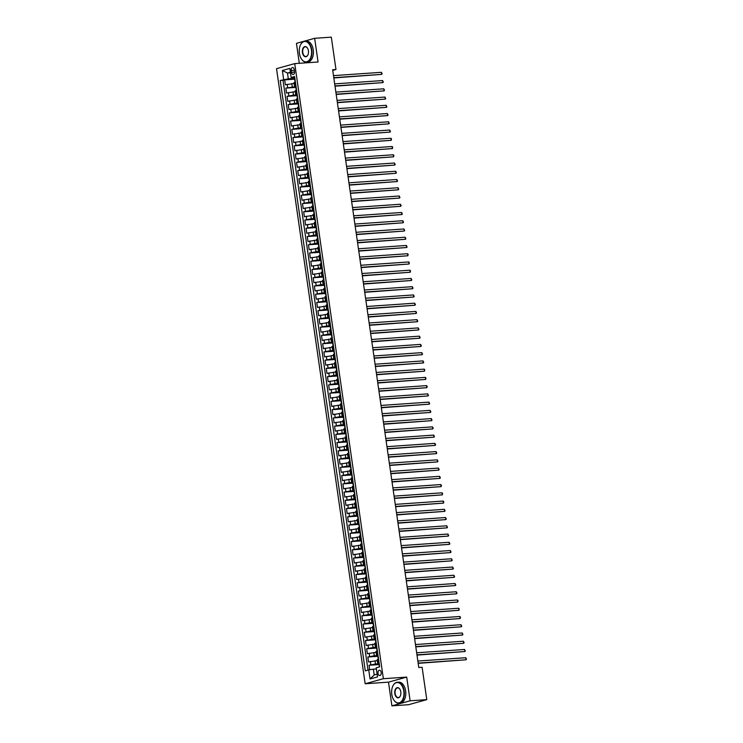 <?xml version="1.0" encoding="UTF-8"?>
<svg xmlns="http://www.w3.org/2000/svg" width="743" height="743" viewBox="0 0 743 743"><rect width="100%" height="100%" fill="white"/><g stroke="black" fill="none" stroke-linecap="round" stroke-linejoin="round"><path stroke-width="1.11" d="M381.187 672.452A2.675 1.616 -94 0 0 379.432 670.214A2.675 1.616 -94 0 0 378.038 673.325A2.675 1.616 -94 0 0 379.794 675.563A2.675 1.616 -94 0 0 381.187 672.452M391.905 705.85L410.117 700.798L406.7 677.096L388.487 682.148L391.905 705.85L408.576 704.698L426.779 699.646L422.117 667.279L418.783 667.511L332.641 69.74L335.975 69.508L331.313 37.15L314.651 38.302L296.438 43.354L299.318 63.304M388.487 682.148L365.157 683.764L276.526 68.672L294.73 63.619L383.369 678.703L365.157 683.764M294.144 83.42L285.386 84.804L284.671 79.863L294.674 79.167M295.751 86.634L285.86 88.101L295.863 87.414M285.86 88.101L286.575 93.051L295.333 91.658M296.522 99.906L287.764 101.299L287.049 96.349L297.051 95.661M297.711 108.153L288.953 109.546L288.238 104.596L298.24 103.899M298.9 116.4L290.141 117.784L289.426 112.843L299.429 112.147M300.088 124.638L291.33 126.031L290.615 121.081L300.618 120.394M301.277 132.886L292.519 134.279L291.804 129.328L301.807 128.641M302.466 141.133L293.708 142.526L292.993 137.576L302.995 136.879M303.655 149.38L294.897 150.764L294.182 145.823L304.184 145.126M304.834 157.618L296.086 159.011L295.37 154.061L305.373 153.374M306.023 165.865L297.274 167.259L296.559 162.308L306.562 161.621M307.212 174.113L298.454 175.506L297.748 170.556L307.751 169.859M308.401 182.36L299.643 183.744L298.937 178.803L308.939 178.106M309.59 190.598L300.831 191.991L300.126 187.05L310.119 186.354M310.778 198.845L302.02 200.238L301.305 195.288L311.308 194.601M311.967 207.093L303.209 208.486L302.494 203.536L312.497 202.848M313.156 215.34L304.398 216.724L303.683 211.783L313.685 211.086M314.345 223.587L305.587 224.971L304.871 220.03L314.874 219.334M315.534 231.825L306.775 233.218L306.06 228.268L316.063 227.581M316.722 240.073L307.964 241.466L307.249 236.515L317.252 235.828M317.911 248.32L309.153 249.713L308.438 244.763L318.441 244.066M319.1 256.567L310.342 257.951L309.627 253.01L319.629 252.314M320.289 264.805L311.531 266.198L310.815 261.248L320.818 260.561M321.468 273.053L312.719 274.446L312.004 269.495L322.007 268.808M322.657 281.3L313.908 282.693L313.193 277.743L323.196 277.046M323.846 289.547L315.088 290.931L314.382 285.99L324.385 285.293M325.035 297.785L316.277 299.178L315.571 294.228L325.573 293.541M326.223 306.032L317.465 307.426L316.759 302.475L326.753 301.788M327.412 314.28L318.654 315.673L317.939 310.723L327.942 310.026M328.601 322.527L319.843 323.911L319.128 318.97L329.13 318.273M329.79 330.765L321.032 332.158L320.317 327.208L330.319 326.521M330.979 339.012L322.221 340.405L321.505 335.455L331.508 334.768M332.167 347.26L323.409 348.653L322.694 343.703L332.697 343.006M333.356 355.507L324.598 356.891L323.883 351.95L333.886 351.253M334.545 363.745L325.787 365.138L325.072 360.197L335.074 359.501M335.734 371.992L326.976 373.385L326.261 368.435L336.263 367.748M336.923 380.24L328.165 381.633L327.449 376.682L337.452 375.995M338.102 388.487L329.353 389.871L328.638 384.93L338.641 384.233M339.291 396.734L330.542 398.118L329.827 393.177L339.83 392.48M340.48 404.972L331.722 406.365L331.016 401.415L341.018 400.728M341.669 413.219L332.91 414.613L332.205 409.662L342.207 408.975M342.857 421.467L334.099 422.86L333.393 417.91L343.387 417.213M344.046 429.714L335.288 431.098L334.573 426.157L344.576 425.46M345.235 437.952L336.477 439.345L335.762 434.395L345.764 433.708M346.424 446.199L337.666 447.592L336.95 442.642L346.953 441.955M347.613 454.447L338.854 455.84L338.139 450.89L348.142 450.193M348.801 462.694L340.043 464.078L339.328 459.137L349.331 458.44M349.99 470.932L341.232 472.325L340.517 467.375L350.52 466.688M351.179 479.179L342.421 480.572L341.706 475.622L351.708 474.935M352.368 487.427L343.61 488.82L342.894 483.869L352.897 483.173M353.557 495.674L344.798 497.058L344.083 492.117L354.086 491.42M354.736 503.912L345.987 505.305L345.272 500.355L355.275 499.667M355.925 512.159L347.176 513.552L346.461 508.602L356.464 507.915M357.114 520.406L348.356 521.8L347.65 516.849L357.652 516.153M358.302 528.654L349.544 530.038L348.839 525.097L358.841 524.4M359.491 536.901L350.733 538.285L350.027 533.344L360.021 532.647M360.68 545.139L351.922 546.532L351.207 541.582L361.209 540.895M361.869 553.386L353.111 554.78L352.396 549.829L362.398 549.142M363.058 561.634L354.3 563.018L353.584 558.077L363.587 557.38M364.246 569.881L355.488 571.265L354.773 566.324L364.776 565.627M365.435 578.119L356.677 579.512L355.962 574.562L365.965 573.875M366.624 586.366L357.866 587.759L357.151 582.809L367.153 582.122M367.813 594.614L359.055 596.007L358.34 591.056L368.342 590.36M369.002 602.861L360.244 604.245L359.528 599.304L369.531 598.607M370.19 611.099L361.432 612.492L360.717 607.542L370.72 606.855M371.37 619.346L362.621 620.739L361.906 615.789L371.909 615.102M372.559 627.594L363.81 628.987L363.095 624.036L373.097 623.34M373.748 635.841L364.989 637.225L364.284 632.284L374.286 631.587M374.936 644.079L366.178 645.472L365.472 640.522L375.475 639.834M376.125 652.326L367.367 653.719L366.661 648.769L376.655 648.082M377.314 660.573L368.556 661.967L367.841 657.016L377.843 656.32M379.032 662.487L377.658 662.979L379.116 663.044M377.843 654.239L376.478 654.732L377.927 654.797M376.655 645.992L375.289 646.494L376.738 646.549M375.475 637.754L374.101 638.246L375.549 638.302M374.286 629.507L372.912 629.999L374.361 630.064M373.097 621.259L371.723 621.752L373.172 621.817M371.909 613.012L370.534 613.514L371.983 613.569M370.72 604.765L369.345 605.266L370.794 605.322M369.531 596.527L368.156 597.019L369.615 597.084M368.342 588.28L366.968 588.772L368.426 588.837M367.153 580.032L365.779 580.524L367.237 580.589M365.965 571.785L364.59 572.286L366.048 572.342M364.776 563.547L363.401 564.039L364.859 564.104M363.587 555.3L362.212 555.792L363.671 555.857M362.398 547.052L361.024 547.545L362.482 547.61M361.209 538.805L359.844 539.307L361.293 539.362M360.021 530.567L358.655 531.059L360.104 531.115M358.841 522.32L357.467 522.812L358.915 522.877M357.652 514.072L356.278 514.565L357.727 514.63M356.464 505.825L355.089 506.327L356.538 506.382M355.275 497.587L353.9 498.079L355.349 498.135M354.086 489.34L352.711 489.832L354.16 489.897M352.897 481.092L351.523 481.585L352.981 481.65M351.708 472.845L350.334 473.347L351.792 473.402M350.52 464.607L349.145 465.099L350.603 465.155M349.331 456.36L347.956 456.852L349.414 456.917M348.142 448.113L346.767 448.605L348.226 448.67M346.953 439.865L345.579 440.358L347.037 440.423M345.764 431.618L344.39 432.12L345.848 432.175M344.576 423.38L343.21 423.872L344.659 423.937M343.387 415.133L342.021 415.625L343.47 415.69M342.207 406.885L340.833 407.378L342.282 407.443M341.018 398.638L339.644 399.14L341.093 399.195M339.83 390.4L338.455 390.892L339.904 390.957M338.641 382.153L337.266 382.645L338.715 382.71M337.452 373.905L336.077 374.398L337.526 374.463M336.263 365.658L334.889 366.16L336.347 366.215M335.074 357.42L333.7 357.912L335.158 357.968M333.886 349.173L332.511 349.665L333.969 349.73M332.697 340.926L331.322 341.418L332.78 341.483M331.508 332.678L330.133 333.18L331.592 333.236M330.319 324.44L328.945 324.932L330.403 324.988M329.13 316.193L327.756 316.685L329.214 316.75M327.942 307.946L326.576 308.438L328.025 308.503M326.753 299.698L325.388 300.2L326.836 300.256M325.573 291.46L324.199 291.953L325.648 292.008M324.385 283.213L323.01 283.705L324.459 283.77M323.196 274.966L321.821 275.458L323.27 275.523M322.007 266.718L320.632 267.211L322.081 267.276M320.818 258.471L319.444 258.973L320.892 259.028M319.629 250.233L318.255 250.725L319.713 250.79M318.441 241.986L317.066 242.478L318.524 242.543M317.252 233.739L315.877 234.231L317.335 234.296M316.063 225.491L314.688 225.993L316.146 226.048M314.874 217.253L313.5 217.745L314.958 217.81M313.685 209.006L312.311 209.498L313.769 209.563M312.497 200.759L311.122 201.251L312.58 201.316M311.308 192.511L309.942 193.013L311.391 193.069M310.119 184.273L308.754 184.766L310.202 184.821M308.939 176.026L307.565 176.518L309.014 176.583M307.751 167.779L306.376 168.271L307.825 168.336M306.562 159.531L305.187 160.033L306.636 160.089M305.373 151.293L303.998 151.786L305.447 151.841M304.184 143.046L302.81 143.538L304.259 143.603M302.995 134.799L301.621 135.291L303.079 135.356M301.807 126.551L300.432 127.053L301.89 127.109M300.618 118.313L299.243 118.806L300.701 118.861M299.429 110.066L298.054 110.558L299.513 110.623M298.24 101.819L296.866 102.311L298.324 102.376M297.051 93.572L295.677 94.064L297.135 94.129M291.219 70.511L291.488 72.331A2.591 1.56 -94 0 0 293.188 74.495A2.591 1.56 -94 0 0 294.534 71.477L294.274 69.666A2.591 1.56 -94 0 0 292.566 67.502A2.591 1.56 -94 0 0 291.219 70.511L294.367 70.297M290.485 72.842L287.476 73.055L288.303 78.823L280.232 80.513L365.296 670.864L368.742 669.907L370.051 678.972L377.528 676.901L376.227 667.827L379.664 666.87L294.599 76.52L291.154 77.476L294.757 77.643M283.668 79.557L282.368 70.483L289.844 68.412L291.154 77.476M378.921 663.796L375.466 664.028L374.992 660.731M377.732 655.549L374.277 655.79L373.803 652.493M376.543 647.302L373.088 647.543L372.614 644.246M375.354 639.054L371.899 639.296L371.426 635.999M374.175 630.816L370.711 631.048L370.237 627.751M372.986 622.569L369.522 622.81L369.048 619.504M371.797 614.322L368.333 614.563L367.859 611.266M370.608 606.074L367.144 606.316L366.671 603.019M369.42 597.827L365.955 598.069L365.482 594.771M368.231 589.589L364.767 589.831L364.293 586.524M367.042 581.342L363.587 581.583L363.104 578.286M365.853 573.094L362.398 573.336L361.915 570.039M364.664 564.847L361.209 565.089L360.736 561.792M363.476 556.609L360.021 556.841L359.547 553.544M362.287 548.362L358.832 548.603L358.358 545.306M361.098 540.115L357.643 540.356L357.169 537.059M359.909 531.867L356.454 532.109L355.981 528.812M358.72 523.629L355.265 523.861L354.792 520.564M357.541 515.382L354.077 515.623L353.603 512.326M356.352 507.135L352.888 507.376L352.414 504.079M355.163 498.887L351.699 499.129L351.225 495.832M353.974 490.649L350.51 490.882L350.037 487.584M352.786 482.402L349.321 482.644L348.848 479.337M351.597 474.155L348.133 474.396L347.659 471.099M350.408 465.907L346.953 466.149L346.47 462.852M349.219 457.669L345.764 457.902L345.281 454.605M348.03 449.422L344.576 449.664L344.102 446.357M346.842 441.175L343.387 441.416L342.913 438.119M345.653 432.928L342.198 433.169L341.724 429.872M344.464 424.68L341.009 424.922L340.535 421.625M343.275 416.442L339.82 416.684L339.347 413.377M342.086 408.195L338.632 408.436L338.158 405.139M340.907 399.948L337.443 400.189L336.969 396.892M339.718 391.7L336.254 391.942L335.78 388.645M338.529 383.462L335.065 383.694L334.591 380.397M337.341 375.215L333.876 375.456L333.403 372.159M336.152 366.968L332.688 367.209L332.214 363.912M334.963 358.72L331.499 358.962L331.025 355.665M333.774 350.482L330.319 350.715L329.836 347.418M332.585 342.235L329.13 342.477L328.647 339.179M331.397 333.988L327.942 334.229L327.468 330.932M330.208 325.74L326.753 325.982L326.279 322.685M329.019 317.502L325.564 317.735L325.09 314.438M327.83 309.255L324.375 309.497L323.902 306.19M326.641 301.008L323.186 301.249L322.713 297.952M325.453 292.761L321.998 293.002L321.524 289.705M324.273 284.523L320.809 284.755L320.335 281.458M323.084 276.275L319.62 276.517L319.146 273.21M321.895 268.028L318.431 268.269L317.958 264.972M320.707 259.781L317.242 260.022L316.769 256.725M319.518 251.533L316.054 251.775L315.58 248.478M318.329 243.295L314.865 243.537L314.391 240.23M317.14 235.048L313.685 235.29L313.202 231.992M315.951 226.801L312.497 227.042L312.014 223.745M314.763 218.553L311.308 218.795L310.834 215.498M313.574 210.315L310.119 210.548L309.645 207.251M312.385 202.068L308.93 202.31L308.456 199.013M311.196 193.821L307.741 194.062L307.268 190.765M310.007 185.574L306.553 185.815L306.079 182.518M308.819 177.336L305.364 177.568L304.89 174.271M307.639 169.088L304.175 169.33L303.701 166.033M306.45 160.841L302.986 161.082L302.512 157.785M305.262 152.594L301.797 152.835L301.324 149.538M304.073 144.356L300.609 144.588L300.135 141.291M302.884 136.108L299.42 136.35L298.946 133.043M301.695 127.861L298.231 128.102L297.757 124.805M300.506 119.614L297.051 119.855L296.568 116.558M299.318 111.376L295.863 111.608L295.38 108.311M298.129 103.128L294.674 103.37L294.2 100.064M296.94 94.881L293.485 95.123L293.011 91.826M295.863 85.324L294.488 85.826L295.946 85.882M284.671 79.863L283.027 80.318L368.017 670.102M375.466 664.028L369.03 665.264L369.68 669.759M367.841 657.016L374.277 655.79M366.661 648.769L373.088 647.543M365.472 640.522L371.899 639.296M364.284 632.284L370.711 631.048M363.095 624.036L369.522 622.81M361.906 615.789L368.333 614.563M360.717 607.542L367.144 606.316M359.528 599.304L365.955 598.069M358.34 591.056L364.767 589.831M357.151 582.809L363.587 581.583M355.962 574.562L362.398 573.336M354.773 566.324L361.209 565.089M353.584 558.077L360.021 556.841M352.396 549.829L358.832 548.603M351.207 541.582L357.643 540.356M350.027 533.344L356.454 532.109M348.839 525.097L355.265 523.861M347.65 516.849L354.077 515.623M346.461 508.602L352.888 507.376M345.272 500.355L351.699 499.129M344.083 492.117L350.51 490.882M342.894 483.869L349.321 482.644M341.706 475.622L348.133 474.396M340.517 467.375L346.953 466.149M339.328 459.137L345.764 457.902M338.139 450.89L344.576 449.664M336.95 442.642L343.387 441.416M335.762 434.395L342.198 433.169M334.573 426.157L341.009 424.922M333.393 417.91L339.82 416.684M332.205 409.662L338.632 408.436M331.016 401.415L337.443 400.189M329.827 393.177L336.254 391.942M328.638 384.93L335.065 383.694M327.449 376.682L333.876 375.456M326.261 368.435L332.688 367.209M325.072 360.197L331.499 358.962M323.883 351.95L330.319 350.715M322.694 343.703L329.13 342.477M321.505 335.455L327.942 334.229M320.317 327.208L326.753 325.982M319.128 318.97L325.564 317.735M317.939 310.723L324.375 309.497M316.759 302.475L323.186 301.249M315.571 294.228L321.998 293.002M314.382 285.99L320.809 284.755M313.193 277.743L319.62 276.517M312.004 269.495L318.431 268.269M310.815 261.248L317.242 260.022M309.627 253.01L316.054 251.775M308.438 244.763L314.865 243.537M307.249 236.515L313.685 235.29M306.06 228.268L312.497 227.042M304.871 220.03L311.308 218.795M303.683 211.783L310.119 210.548M302.494 203.536L308.93 202.31M301.305 195.288L307.741 194.062M300.126 187.05L306.553 185.815M298.937 178.803L305.364 177.568M297.748 170.556L304.175 169.33M296.559 162.308L302.986 161.082M295.37 154.061L301.797 152.835M294.182 145.823L300.609 144.588M292.993 137.576L299.42 136.35M291.804 129.328L298.231 128.102M290.615 121.081L297.051 119.855M289.426 112.843L295.863 111.608M288.238 104.596L294.674 103.37M287.049 96.349L293.485 95.123M295.389 82.027L294.014 82.529L294.488 85.826M296.578 90.275L295.203 90.767L295.677 94.064M297.767 98.522L296.392 99.014L296.866 102.311M298.955 106.769L297.581 107.261L298.054 110.558M300.144 115.007L298.77 115.509L299.243 118.806M301.333 123.254L299.958 123.747L300.432 127.053M302.522 131.502L301.147 131.994L301.621 135.291M303.711 139.749L302.336 140.241L302.81 143.538M304.899 147.987L303.525 148.489L303.998 151.786M306.088 156.234L304.714 156.727L305.187 160.033M307.268 164.482L305.902 164.974L306.376 168.271M308.456 172.729L307.091 173.221L307.565 176.518M309.645 180.976L308.271 181.468L308.754 184.766M310.834 189.214L309.459 189.716L309.942 193.013M312.023 197.462L310.648 197.954L311.122 201.251M313.212 205.709L311.837 206.201L312.311 209.498M314.4 213.956L313.026 214.448L313.5 217.745M315.589 222.194L314.215 222.696L314.688 225.993M316.778 230.441L315.404 230.934L315.877 234.231M317.967 238.689L316.592 239.181L317.066 242.478M319.156 246.936L317.781 247.428L318.255 250.725M320.344 255.174L318.97 255.676L319.444 258.973M321.533 263.421L320.159 263.914L320.632 267.211M322.722 271.669L321.347 272.161L321.821 275.458M323.902 279.916L322.536 280.408L323.01 283.705M325.09 288.154L323.725 288.656L324.199 291.953M326.279 296.401L324.905 296.894L325.388 300.2M327.468 304.649L326.093 305.141L326.576 308.438M328.657 312.896L327.282 313.388L327.756 316.685M329.846 321.134L328.471 321.635L328.945 324.932M331.034 329.381L329.66 329.873L330.133 333.18M332.223 337.628L330.849 338.121L331.322 341.418M333.412 345.876L332.037 346.368L332.511 349.665M334.601 354.123L333.226 354.615L333.7 357.912M335.79 362.361L334.415 362.863L334.889 366.16M336.978 370.608L335.604 371.101L336.077 374.398M338.167 378.856L336.793 379.348L337.266 382.645M339.356 387.103L337.981 387.595L338.455 390.892M340.535 395.341L339.17 395.843L339.644 399.14M341.724 403.588L340.359 404.081L340.833 407.378M342.913 411.836L341.539 412.328L342.021 415.625M344.102 420.083L342.727 420.575L343.21 423.872M345.291 428.321L343.916 428.822L344.39 432.12M346.479 436.568L345.105 437.06L345.579 440.358M347.668 444.816L346.294 445.308L346.767 448.605M348.857 453.063L347.483 453.555L347.956 456.852M350.046 461.301L348.671 461.802L349.145 465.099M351.235 469.548L349.86 470.04L350.334 473.347M352.423 477.795L351.049 478.288L351.523 481.585M353.612 486.043L352.238 486.535L352.711 489.832M354.801 494.281L353.427 494.782L353.9 498.079M355.99 502.528L354.615 503.02L355.089 506.327M357.169 510.775L355.804 511.268L356.278 514.565M358.358 519.023L356.993 519.515L357.467 522.812M359.547 527.27L358.172 527.762L358.655 531.059M360.736 535.508L359.361 536.009L359.844 539.307M361.925 543.755L360.55 544.247L361.024 547.545M363.113 552.003L361.739 552.495L362.212 555.792M364.302 560.25L362.928 560.742L363.401 564.039M365.491 568.488L364.116 568.989L364.59 572.286M366.68 576.735L365.305 577.227L365.779 580.524M367.869 584.982L366.494 585.475L366.968 588.772M369.057 593.23L367.683 593.722L368.156 597.019M370.246 601.468L368.872 601.969L369.345 605.266M371.435 609.715L370.06 610.207L370.534 613.514M372.624 617.962L371.249 618.455L371.723 621.752M373.803 626.21L372.438 626.702L372.912 629.999M374.992 634.448L373.627 634.949L374.101 638.246M376.181 642.695L374.806 643.187L375.289 646.494M377.37 650.942L375.995 651.435L376.478 654.732M378.558 659.19L377.184 659.682L377.658 662.979M294.562 78.386L288.303 78.823M410.117 700.798L426.779 699.646M406.7 677.096L383.369 678.703M294.73 63.619L318.06 62.003L314.651 38.302M332.743 70.409L335.975 69.508M290.402 72.238L287.476 73.055L282.368 70.483M376.385 668.96L373.376 669.174L374.212 674.941L377.128 674.133M283.027 80.318L280.232 80.513M369.03 665.264L379.032 664.567M368.742 669.907L373.376 669.174M370.051 678.972L374.212 674.941M294.776 77.764L295.036 79.547M333.83 77.95L381.707 74.374L333.793 77.69M381.41 72.312L382.116 73.798L381.707 74.374L381.41 72.312L333.496 75.628M295.092 82.036L294.72 79.482M294.98 80.383L294.841 79.39M311.428 49.995A10.216 6.148 -94 0 0 306.543 41.794A10.216 6.148 -94 0 0 300.33 45.295A10.216 6.148 -94 0 0 299.42 53.329A10.216 6.148 -94 0 0 301.259 58.669A10.216 6.148 -94 0 0 308.568 60.796A10.216 6.148 -94 0 0 311.428 49.995M300.367 45.212A10.467 6.306 86 0 1 300.404 45.128A10.467 6.306 86 0 1 304.899 41.209A10.467 6.306 86 0 1 311.772 49.939A10.467 6.306 86 0 1 306.348 62.087A10.467 6.306 86 0 1 301.352 58.827A10.467 6.306 86 0 1 301.305 58.753M308.429 50.83A5.108 3.074 86 0 1 307.964 54.843A5.108 3.074 86 0 1 304.862 56.598A5.108 3.074 86 0 1 302.42 52.493A5.108 3.074 86 0 1 303.85 47.097A5.108 3.074 86 0 1 307.509 48.165A5.108 3.074 86 0 1 308.429 50.83M307.556 48.239A4.857 2.926 -94 0 0 305.289 46.809A4.857 2.926 -94 0 0 302.772 52.447A4.857 2.926 -94 0 0 305.958 56.496A4.857 2.926 -94 0 0 308.001 54.759M304.899 41.209L306.367 41.106A10.467 6.306 86 0 1 313.24 49.846A10.467 6.306 86 0 1 307.816 61.985L306.348 62.087M403.802 691.055A10.216 6.148 -94 0 0 398.917 682.854A10.216 6.148 -94 0 0 392.703 686.356A10.216 6.148 -94 0 0 391.793 694.389A10.216 6.148 -94 0 0 393.632 699.73A10.216 6.148 -94 0 0 400.941 701.856A10.216 6.148 -94 0 0 403.802 691.055M392.75 686.272A10.467 6.306 86 0 1 392.787 686.188A10.467 6.306 86 0 1 397.282 682.269A10.467 6.306 86 0 1 404.155 690.999A10.467 6.306 86 0 1 398.722 703.147A10.467 6.306 86 0 1 393.734 699.887A10.467 6.306 86 0 1 393.679 699.804M400.802 691.891A5.108 3.074 86 0 1 400.347 695.903A5.108 3.074 86 0 1 397.236 697.649A5.108 3.074 86 0 1 394.802 693.553A5.108 3.074 86 0 1 396.233 688.157A5.108 3.074 86 0 1 399.883 689.216A5.108 3.074 86 0 1 400.802 691.891M399.929 689.3A4.857 2.926 -94 0 0 397.663 687.86A4.857 2.926 -94 0 0 395.146 693.498A4.857 2.926 -94 0 0 398.332 697.547A4.857 2.926 -94 0 0 400.384 695.82M397.282 682.269L398.74 682.167A10.467 6.306 86 0 1 405.622 690.897A10.467 6.306 86 0 1 400.189 703.045L398.722 703.147M295.965 86.012L296.225 87.795M335.009 86.188L382.896 82.622L334.972 85.937M382.599 80.56L383.304 82.046L382.896 82.622L382.599 80.56L334.684 83.875M296.281 90.284L295.909 87.73M296.169 88.621L296.076 87.637M297.154 94.259L297.414 96.042M336.198 94.435L384.085 90.869L336.161 94.185M383.787 88.807L384.493 90.293L384.085 90.869L383.787 88.807L335.864 92.123M297.469 98.531L297.098 95.968M297.358 96.869L297.219 95.884M298.342 102.497L298.593 104.28M337.387 102.683L385.273 99.116L337.35 102.432M384.976 97.054L385.682 98.54L385.273 99.116L384.976 97.054L337.053 100.37M298.658 106.769L298.287 104.215M298.547 105.116L298.454 104.122M299.531 110.744L299.782 112.527M338.576 110.93L386.462 107.354L338.539 110.67M386.165 105.292L386.871 106.778L386.462 107.354L386.165 105.292L338.241 108.608M299.847 115.016L299.475 112.462M299.735 113.363L299.643 112.369M300.72 118.991L300.971 120.775M339.765 119.168L387.651 115.602L339.727 118.917M387.354 113.54L388.06 115.026L387.651 115.602L387.354 113.54L339.43 116.855M301.036 123.264L300.664 120.71M300.924 121.611L300.785 120.617M301.909 127.239L302.16 129.022M340.953 127.415L388.84 123.849L340.916 127.164M388.543 121.787L389.248 123.273L388.84 123.849L388.543 121.787L340.619 125.103M302.225 131.511L301.853 128.957M302.113 129.849L302.011 128.855M303.098 135.486L303.348 137.26M342.142 135.663L390.029 132.096L342.105 135.412M389.731 130.034L390.437 131.52L390.029 132.096L389.731 130.034L341.808 133.35M303.404 139.749L303.042 137.195M303.302 138.096L303.153 137.111M304.277 143.724L304.537 145.507M343.331 143.91L391.217 140.334L343.294 143.65M390.92 138.272L391.505 138.941L391.217 140.334L390.92 138.272L342.997 141.588M304.593 147.996L304.231 145.442M304.491 146.343L304.389 145.349M305.466 151.971L305.726 153.755M344.52 152.157L392.397 148.581L344.483 151.897M392.1 146.52L392.694 147.179L392.397 148.581L392.1 146.52L344.185 149.835M305.782 156.244L305.419 153.69M305.679 154.59L305.559 153.587M306.655 160.219L306.915 162.002M345.709 160.395L393.586 156.829L345.671 160.144M393.288 154.767L393.883 155.426L393.586 156.829L393.288 154.767L345.374 158.083M306.97 164.491L306.608 161.937M306.868 162.828L306.72 161.844M307.843 168.466L308.104 170.24M346.897 168.642L394.774 165.076L346.86 168.392M394.477 163.014L395.183 164.5L394.774 165.076L394.477 163.014L346.563 166.33M308.159 172.738L307.788 170.175M308.057 171.076L307.955 170.082M309.032 176.704L309.292 178.487M348.086 176.89L395.963 173.314L348.049 176.63M395.666 171.252L396.372 172.738L395.963 173.314L395.666 171.252L347.752 174.577M309.348 180.976L308.977 178.422M309.237 179.323L309.097 178.329M310.221 184.951L310.481 186.734M349.275 185.137L397.152 181.561L349.238 184.877M396.855 179.5L397.561 180.986L397.152 181.561L396.855 179.5L348.941 182.815M310.537 189.224L310.165 186.669M310.425 187.57L310.333 186.577M311.41 193.199L311.67 194.982M350.464 193.375L398.341 189.809L350.427 193.124M398.044 187.747L398.75 189.233L398.341 189.809L398.044 187.747L350.129 191.062M311.726 197.471L311.354 194.917M311.614 195.808L311.475 194.824M312.599 201.446L312.859 203.22M351.643 201.622L399.53 198.056L351.606 201.372M399.232 195.994L399.938 197.48L399.53 198.056L399.232 195.994L351.318 199.31M312.914 205.718L312.543 203.155M312.803 204.056L312.71 203.062M313.787 209.684L314.048 211.467M352.832 209.87L400.718 206.294L352.795 209.619M400.421 204.241L401.127 205.718L400.718 206.294L400.421 204.241L352.498 207.557M314.103 213.956L313.732 211.402M313.992 212.303L313.899 211.309M314.976 217.931L315.227 219.714M354.021 218.117L401.907 214.541L353.984 217.857M401.61 212.479L402.316 213.965L401.907 214.541L401.61 212.479L353.687 215.795M315.292 222.203L314.921 219.649M315.181 220.55L315.041 219.556M316.165 226.178L316.416 227.962M355.21 226.355L403.096 222.789L355.173 226.104M402.799 220.727L403.505 222.213L403.096 222.789L402.799 220.727L354.875 224.042M316.481 230.451L316.109 227.897M316.369 228.788L316.249 227.795M317.354 234.426L317.605 236.209M356.399 234.602L404.285 231.036L356.361 234.351M403.988 228.974L404.694 230.46L404.285 231.036L403.988 228.974L356.064 232.29M317.67 238.698L317.298 236.135M317.558 237.036L317.419 236.051M318.543 242.664L318.793 244.447M357.587 242.85L405.474 239.283L357.55 242.599M405.176 237.221L405.882 238.707L405.474 239.283L405.176 237.221L357.253 240.537M318.858 246.936L318.487 244.382M318.747 245.283L318.645 244.289M319.731 250.911L319.982 252.694M358.776 251.097L406.662 247.521L358.739 250.837M406.365 245.459L407.071 246.945L406.662 247.521L406.365 245.459L358.442 248.775M320.038 255.183L319.676 252.629M319.936 253.53L319.787 252.536M320.911 259.158L321.171 260.942M359.965 259.335L407.851 255.768L359.928 259.084M407.554 253.707L408.139 254.366L407.851 255.768L407.554 253.707L359.631 257.022M321.227 263.431L320.865 260.877M321.125 261.768L320.976 260.784M322.1 267.406L322.36 269.189M361.154 267.582L409.031 264.016L361.117 267.331M408.734 261.954L409.328 262.613L409.031 264.016L408.734 261.954L360.819 265.27M322.416 271.678L322.053 269.115M322.313 270.015L322.211 269.022M323.289 275.644L323.549 277.427M362.343 275.829L410.22 272.263L362.305 275.579M409.922 270.201L410.517 270.861L410.22 272.263L409.922 270.201L362.008 273.517M323.604 279.916L323.242 277.362M323.502 278.263L323.354 277.269M324.477 283.891L324.737 285.674M363.531 284.077L411.408 280.501L363.494 283.817M411.111 278.439L411.817 279.925L411.408 280.501L411.111 278.439L363.197 281.755M324.793 288.163L324.422 285.609M324.691 286.51L324.589 285.516M325.666 292.138L325.926 293.922M364.72 292.315L412.597 288.748L364.683 292.064M412.3 286.687L413.006 288.173L412.597 288.748L412.3 286.687L364.386 290.002M325.982 296.411L325.61 293.856M325.871 294.757L325.731 293.764M326.855 300.386L327.115 302.169M365.909 300.562L413.786 296.996L365.872 300.311M413.489 294.934L414.195 296.42L413.786 296.996L413.489 294.934L365.575 298.249M327.171 304.658L326.799 302.104M327.059 302.995L326.939 302.002M328.044 308.633L328.304 310.407M367.088 308.809L414.975 305.243L367.061 308.559M414.678 303.181L415.383 304.667L414.975 305.243L414.678 303.181L366.763 306.497M328.36 312.896L327.988 310.342M328.248 311.243L328.155 310.249M329.233 316.871L329.493 318.654M368.277 317.057L416.164 313.481L368.24 316.797M415.866 311.419L416.572 312.905L416.164 313.481L415.866 311.419L367.952 314.744M329.548 321.143L329.177 318.589M329.437 319.49L329.298 318.496M330.421 325.118L330.681 326.901M369.466 325.304L417.352 321.728L369.429 325.044M417.055 319.666L417.761 321.152L417.352 321.728L417.055 319.666L369.132 322.982M330.737 329.39L330.366 326.836M330.626 327.737L330.533 326.744M331.61 333.366L331.861 335.149M370.655 333.542L418.541 329.976L370.618 333.291M418.244 327.914L418.95 329.4L418.541 329.976L418.244 327.914L370.32 331.229M331.926 337.638L331.554 335.084M331.815 335.975L331.675 334.991M332.799 341.613L333.05 343.387M371.844 341.789L419.73 338.223L371.806 341.539M419.433 336.161L420.139 337.647L419.73 338.223L419.433 336.161L371.509 339.477M333.115 345.885L332.743 343.322M333.003 344.223L332.91 343.229M333.988 349.851L334.239 351.634M373.032 350.037L420.919 346.461L372.995 349.777M420.622 344.399L421.327 345.885L420.919 346.461L420.622 344.399L372.698 347.724M334.304 354.123L333.932 351.569M334.192 352.47L334.099 351.476M335.177 358.098L335.427 359.881M374.221 358.284L422.108 354.708L374.184 358.024M421.81 352.646L422.516 354.132L422.108 354.708L421.81 352.646L373.887 355.962M335.492 362.37L335.121 359.816M335.381 360.717L335.242 359.723M336.365 366.345L336.616 368.129M375.41 366.522L423.296 362.955L375.373 366.271M422.999 360.894L423.705 362.38L423.296 362.955L422.999 360.894L375.076 364.209M336.672 370.618L336.31 368.064M336.57 368.955L336.468 367.971M337.545 374.593L337.805 376.367M376.599 374.769L424.485 371.203L376.562 374.518M424.188 369.141L424.773 369.8L424.485 371.203L424.188 369.141L376.264 372.457M337.861 378.865L337.498 376.302M337.759 377.203L337.61 376.218M338.734 382.831L338.994 384.614M377.788 383.016L425.665 379.441L377.75 382.766M425.368 377.388L425.962 378.048L425.665 379.441L425.368 377.388L377.453 380.704M339.049 387.103L338.687 384.549M338.947 385.45L338.845 384.456M339.923 391.078L340.183 392.861M378.976 391.264L426.853 387.688L378.939 391.004M426.556 385.626L427.151 386.286L426.853 387.688L426.556 385.626L378.642 388.942M340.238 395.35L339.876 392.796M340.136 393.697L339.988 392.703M341.111 399.325L341.371 401.109M380.165 399.502L428.042 395.935L380.128 399.251M427.745 393.874L428.451 395.36L428.042 395.935L427.745 393.874L379.831 397.189M341.427 403.598L341.056 401.044M341.325 401.935L341.176 400.951M342.3 407.573L342.56 409.356M381.354 407.749L429.231 404.183L381.317 407.498M428.934 402.121L429.64 403.607L429.231 404.183L428.934 402.121L381.02 405.437M342.616 411.845L342.244 409.282M342.504 410.182L342.412 409.189M343.489 415.811L343.749 417.594M382.543 415.996L430.42 412.43L382.506 415.746M430.123 410.368L430.829 411.854L430.42 412.43L430.123 410.368L382.208 413.684M343.805 420.083L343.433 417.529M343.693 418.43L343.554 417.436M344.678 424.058L344.938 425.841M383.722 424.244L431.609 420.668L383.694 423.984M431.311 418.606L432.017 420.092L431.609 420.668L431.311 418.606L383.397 421.922M344.993 428.33L344.622 425.776M344.882 426.677L344.789 425.683M345.866 432.305L346.127 434.088M384.911 432.482L432.797 428.915L384.874 432.231M432.5 426.853L433.206 428.339L432.797 428.915L432.5 426.853L384.586 430.169M346.182 436.578L345.811 434.023M346.071 434.915L345.932 433.931M347.055 440.553L347.315 442.336M386.1 440.729L433.986 437.163L386.063 440.478M433.689 435.101L434.395 436.587L433.986 437.163L433.689 435.101L385.766 438.416M347.371 444.825L347 442.261M347.26 443.162L347.167 442.169M348.244 448.791L348.495 450.574M387.289 448.976L435.175 445.41L387.252 448.726M434.878 443.348L435.584 444.834L435.175 445.41L434.878 443.348L386.954 446.664M348.56 453.063L348.188 450.509M348.448 451.41L348.356 450.416M349.433 457.038L349.684 458.821M388.478 457.224L436.364 453.648L388.44 456.964M436.067 451.586L436.773 453.072L436.364 453.648L436.067 451.586L388.143 454.902M349.749 461.31L349.377 458.756M349.637 459.657L349.498 458.663M350.622 465.285L350.872 467.068M389.666 465.462L437.553 461.895L389.629 465.211M437.255 459.833L437.961 461.319L437.553 461.895L437.255 459.833L389.332 463.149M350.937 469.557L350.566 467.003M350.826 467.904L350.705 466.901M351.81 473.532L352.061 475.316M390.855 473.709L438.741 470.143L390.818 473.458M438.444 468.081L439.15 469.567L438.741 470.143L438.444 468.081L390.521 471.396M352.126 477.805L351.755 475.251M352.015 476.142L351.876 475.158M352.999 481.78L353.25 483.554M392.044 481.956L439.93 478.39L392.007 481.705M439.633 476.328L440.339 477.814L439.93 478.39L439.633 476.328L391.71 479.644M353.306 486.043L352.944 483.489M353.204 484.39L353.101 483.396M354.179 490.018L354.439 491.801M393.233 490.204L441.119 486.628L393.196 489.943M440.822 484.566L441.407 485.235L441.119 486.628L440.822 484.566L392.898 487.891M354.495 494.29L354.132 491.736M354.392 492.637L354.244 491.643M355.368 498.265L355.628 500.048M394.422 498.451L442.299 494.875L394.384 498.191M442.001 492.813L442.596 493.473L442.299 494.875L442.001 492.813L394.087 496.129M355.683 502.537L355.321 499.983M355.581 500.884L355.433 499.89M356.556 506.512L356.816 508.296M395.61 506.689L443.487 503.122L395.573 506.438M443.19 501.061L443.785 501.72L443.487 503.122L443.19 501.061L395.276 504.376M356.872 510.785L356.51 508.231M356.77 509.122L356.668 508.128M357.745 514.76L358.005 516.534M396.799 514.936L444.676 511.37L396.762 514.685M444.379 509.308L445.085 510.794L444.676 511.37L444.379 509.308L396.465 512.624M358.061 519.032L357.689 516.469M357.959 517.369L357.81 516.385M358.934 522.998L359.194 524.781M397.988 523.183L445.865 519.608L397.951 522.923M445.568 517.546L446.274 519.032L445.865 519.608L445.568 517.546L397.654 520.871M359.25 527.27L358.878 524.716M359.138 525.617L359.045 524.623M360.123 531.245L360.383 533.028M399.177 531.431L447.054 527.855L399.14 531.171M446.757 525.793L447.462 527.279L447.054 527.855L446.757 525.793L398.842 529.109M360.439 535.517L360.067 532.963M360.327 533.864L360.188 532.87M361.312 539.492L361.572 541.275M400.356 539.669L448.243 536.102L400.328 539.418M447.945 534.041L448.651 535.527L448.243 536.102L447.945 534.041L400.031 537.356M361.627 543.765L361.256 541.21M361.516 542.102L361.395 541.108M362.5 547.74L362.76 549.514M401.545 547.916L449.431 544.35L401.508 547.665M449.134 542.288L449.84 543.774L449.431 544.35L449.134 542.288L401.22 545.603M362.816 552.012L362.445 549.448M362.705 550.349L362.612 549.356M363.689 555.978L363.949 557.761M402.734 556.163L450.62 552.588L402.697 555.913M450.323 550.535L451.029 552.012L450.62 552.588L450.323 550.535L402.4 553.851M364.005 560.25L363.633 557.696M363.894 558.597L363.754 557.603M364.878 564.225L365.129 566.008M403.923 564.411L451.809 560.835L403.886 564.151M451.512 558.773L452.218 560.259L451.809 560.835L451.512 558.773L403.588 562.089M365.194 568.497L364.822 565.943M365.082 566.844L364.989 565.85M366.067 572.472L366.318 574.255M405.111 572.649L452.998 569.082L405.074 572.398M452.701 567.02L453.406 568.506L452.998 569.082L452.701 567.02L404.777 570.336M366.383 576.744L366.011 574.19M366.271 575.082L366.132 574.098M367.256 580.72L367.506 582.503M406.3 580.896L454.187 577.33L406.263 580.645M453.889 575.268L454.595 576.754L454.187 577.33L453.889 575.268L405.966 578.583M367.571 584.992L367.2 582.428M367.46 583.329L367.367 582.336M368.444 588.958L368.695 590.741M407.489 589.143L455.375 585.577L407.452 588.893M455.078 583.515L455.784 585.001L455.375 585.577L455.078 583.515L407.155 586.831M368.76 593.23L368.389 590.676M368.649 591.577L368.509 590.583M369.633 597.205L369.884 598.988M408.678 597.391L456.564 593.815L408.641 597.131M456.267 591.753L456.973 593.239L456.564 593.815L456.267 591.753L408.344 595.069M369.94 601.477L369.577 598.923M369.838 599.824L369.689 598.83M370.813 605.452L371.073 607.235M409.867 605.629L457.753 602.062L409.83 605.378M457.456 600L458.041 600.66L457.753 602.062L457.456 600L409.532 603.316M371.129 609.724L370.766 607.17M371.026 608.071L370.924 607.077M372.002 613.699L372.262 615.483M411.055 613.876L458.933 610.309L411.018 613.625M458.635 608.248L459.23 608.907L458.933 610.309L458.635 608.248L410.721 611.563M372.317 617.972L371.955 615.408M372.215 616.309L372.067 615.325M373.19 621.937L373.45 623.721M412.244 622.123L460.121 618.557L412.207 621.872M459.824 616.495L460.419 617.154L460.121 618.557L459.824 616.495L411.91 619.811M373.506 626.21L373.144 623.656M373.404 624.557L373.302 623.563M374.379 630.185L374.639 631.968M413.433 630.37L461.31 626.795L413.396 630.11M461.013 624.733L461.719 626.219L461.31 626.795L461.013 624.733L413.099 628.049M374.695 634.457L374.323 631.903M374.593 632.804L374.444 631.81M375.568 638.432L375.828 640.215M414.622 638.609L462.499 635.042L414.585 638.358M462.202 632.98L462.908 634.466L462.499 635.042L462.202 632.98L414.288 636.296M375.884 642.704L375.512 640.15M375.772 641.051L375.679 640.057M376.757 646.679L377.017 648.463M415.811 646.856L463.688 643.289L415.774 646.605M463.391 641.228L464.096 642.714L463.688 643.289L463.391 641.228L415.476 644.543M377.072 650.952L376.701 648.398M376.961 649.289L376.868 648.295M377.946 654.927L378.206 656.701M416.99 655.103L464.877 651.537L416.962 654.852M464.579 649.475L465.285 650.961L464.877 651.537L464.579 649.475L416.665 652.791M378.261 659.199L377.89 656.636M378.15 657.536L378.011 656.552M379.134 663.165L379.394 664.948M418.179 663.35L466.065 659.775L418.142 663.09M465.768 657.713L466.474 659.199L466.065 659.775L465.768 657.713L417.854 661.038M379.376 666.954L379.079 664.883M379.339 665.784L379.246 664.79M292.296 86.875L291.823 83.578M287.662 87.609L287.188 84.312M370.831 664.762L370.358 661.465M369.642 656.515L369.169 653.218M368.454 648.277L367.98 644.97M367.265 640.029L366.791 636.732M366.076 631.782L365.602 628.485M364.887 623.535L364.414 620.238M363.699 615.288L363.225 611.991M362.51 607.05L362.036 603.753M361.321 598.802L360.847 595.505M360.132 590.555L359.658 587.258M358.953 582.308L358.47 579.011M357.764 574.07L357.281 570.773M356.575 565.822L356.101 562.525M355.386 557.575L354.913 554.278M354.197 549.328L353.724 546.031M353.009 541.09L352.535 537.793M351.82 532.842L351.346 529.545M350.631 524.595L350.157 521.298M349.442 516.348L348.969 513.051M348.253 508.11L347.78 504.803M347.065 499.863L346.591 496.565M345.876 491.615L345.402 488.318M344.687 483.368L344.213 480.071M343.498 475.13L343.025 471.824M342.319 466.883L341.836 463.586M341.13 458.635L340.647 455.338M339.941 450.388L339.467 447.091M338.752 442.141L338.279 438.844M337.563 433.903L337.09 430.606M336.375 425.655L335.901 422.358M335.186 417.408L334.712 414.111M333.997 409.161L333.523 405.864M332.808 400.923L332.335 397.626M331.619 392.675L331.146 389.378M330.431 384.428L329.957 381.131M329.242 376.181L328.768 372.884M328.053 367.943L327.579 364.646M326.864 359.696L326.391 356.399M325.685 351.448L325.202 348.151M324.496 343.201L324.013 339.904M323.307 334.963L322.834 331.657M322.118 326.716L321.645 323.419M320.93 318.468L320.456 315.171M319.741 310.221L319.267 306.924M318.552 301.983L318.078 298.677M317.363 293.736L316.889 290.439M316.174 285.488L315.701 282.191M314.986 277.241L314.512 273.944M313.797 268.994L313.323 265.697M312.608 260.756L312.134 257.459M311.419 252.509L310.945 249.211M310.23 244.261L309.757 240.964M309.051 236.014L308.568 232.717M307.862 227.776L307.379 224.479M306.673 219.529L306.2 216.232M305.484 211.281L305.011 207.984M304.296 203.034L303.822 199.737M303.107 194.796L302.633 191.499M301.918 186.549L301.444 183.252M300.729 178.301L300.256 175.004M299.54 170.054L299.067 166.757M298.352 161.816L297.878 158.51M297.163 153.569L296.689 150.272M295.974 145.322L295.5 142.024M294.785 137.074L294.312 133.777M293.596 128.836L293.123 125.53M292.417 120.589L291.934 117.292M291.228 112.342L290.745 109.045M290.039 104.094L289.566 100.797M288.851 95.847L288.377 92.55M295.138 85.529L294.665 82.232M296.327 93.776L295.853 90.479M297.516 102.023L297.042 98.726M298.705 110.261L298.231 106.964M299.893 118.508L299.42 115.211M301.082 126.756L300.609 123.459M302.271 135.003L301.797 131.706M303.46 143.25L302.986 139.944M304.649 151.488L304.166 148.191M305.837 159.736L305.354 156.439M307.017 167.983L306.543 164.686M308.206 176.23L307.732 172.924M309.394 184.468L308.921 181.171M310.583 192.716L310.11 189.419M311.772 200.963L311.298 197.666M312.961 209.21L312.487 205.913M314.15 217.448L313.676 214.151M315.338 225.696L314.865 222.398M316.527 233.943L316.054 230.646M317.716 242.19L317.242 238.893M318.905 250.428L318.431 247.131M320.094 258.675L319.62 255.378M321.282 266.923L320.8 263.626M322.471 275.17L321.988 271.873M323.651 283.408L323.177 280.111M324.84 291.655L324.366 288.358M326.028 299.903L325.555 296.606M327.217 308.15L326.744 304.853M328.406 316.397L327.932 313.091M329.595 324.635L329.121 321.338M330.784 332.883L330.31 329.586M331.972 341.13L331.499 337.833M333.161 349.377L332.688 346.071M334.35 357.615L333.876 354.318M335.539 365.862L335.065 362.565M336.728 374.11L336.254 370.813M337.916 382.357L337.433 379.06M339.105 390.595L338.622 387.298M340.285 398.842L339.811 395.545M341.474 407.09L341 403.793M342.662 415.337L342.189 412.04M343.851 423.575L343.377 420.278M345.04 431.822L344.566 428.525M346.229 440.07L345.755 436.773M347.418 448.317L346.944 445.02M348.606 456.555L348.133 453.258M349.795 464.802L349.321 461.505M350.984 473.05L350.51 469.752M352.173 481.297L351.699 478M353.362 489.544L352.888 486.238M354.55 497.782L354.067 494.485M355.739 506.029L355.256 502.732M356.919 514.277L356.445 510.98M358.107 522.524L357.634 519.218M359.296 530.762L358.823 527.465M360.485 539.009L360.011 535.712M361.674 547.257L361.2 543.96M362.863 555.504L362.389 552.207M364.051 563.742L363.578 560.445M365.24 571.989L364.767 568.692M366.429 580.237L365.955 576.94M367.618 588.484L367.144 585.187M368.807 596.722L368.333 593.425M369.995 604.969L369.522 601.672M371.184 613.216L370.701 609.919M372.373 621.464L371.89 618.167M373.553 629.702L373.079 626.405M374.741 637.949L374.268 634.652M375.93 646.196L375.456 642.899M377.119 654.444L376.645 651.147M378.308 662.691L377.834 659.385M294.581 72.117L291.488 72.331"/></g></svg>
